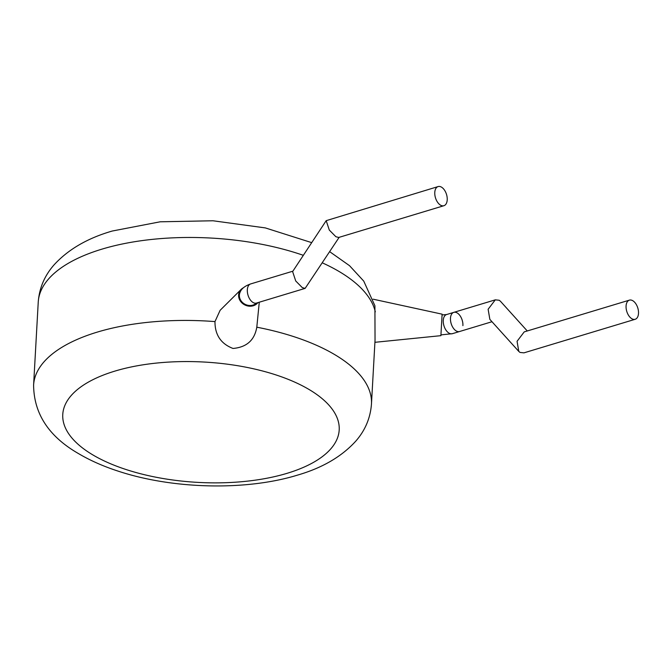 <?xml version="1.0" encoding="UTF-8"?>
<svg xmlns="http://www.w3.org/2000/svg" width="672" height="672" viewBox="0 0 672 672"><rect width="100%" height="100%" fill="white"/><g stroke="black" fill="none" stroke-linecap="round" stroke-linejoin="round"><path stroke-width="1.01" d="M527.268 330.968L500.464 301.283L499.229 300.258L495.289 299.846L488.124 309.254L489.854 319.368L518.784 351.414L517.062 341.3L524.227 331.884L629.395 300.14A9.996 5.771 73.2 0 0 626.178 308.658A9.996 5.771 73.2 0 0 631.789 318.696A9.996 5.771 73.2 0 0 635.174 319.284A9.996 5.771 73.2 0 0 638.4 310.766A9.996 5.771 73.2 0 0 632.789 300.72A9.996 5.771 73.2 0 0 629.395 300.14M456.187 330.926A9.996 5.771 73.2 0 0 459.581 331.506A9.996 5.771 73.2 0 1 453.247 328.02A9.996 5.771 73.2 0 1 450.475 318.242A9.996 5.771 73.2 0 1 453.802 312.362A9.996 5.771 73.2 0 0 450.576 320.888A9.996 5.771 73.2 0 0 456.187 330.926M635.174 319.284L523.967 352.85L520.027 352.439L518.784 351.414M256.192 303.139L256.444 303.072A9.996 5.771 73.2 0 1 253.05 302.492A9.996 5.771 73.2 0 1 247.33 289.817A9.996 5.771 73.2 0 1 250.664 283.928C245.003 285.902 241.492 288.641 240.131 292.144A9.996 8.862 25.4 0 0 239.375 295.126A9.996 8.862 25.4 0 0 245.456 304.483A9.996 8.862 25.4 0 0 256.502 303.055M462.907 325.626A9.996 5.771 73.2 0 0 460.135 315.848A9.996 5.771 73.2 0 0 453.802 312.362L495.289 299.846M373.103 299.183L442.109 314.168L440.891 335.664L374.917 342.308M329.692 251.681L349.532 265.684L363.745 281.106L374.909 305.752L375.043 340.049L371.465 404.006A169.193 73.643 3.2 0 0 256.796 327.188C254.596 340.166 246.674 347.256 233.024 348.457C220.937 343.846 214.922 334.891 214.973 321.594L220.122 310.304L241.13 289.414A10.769 9.542 25.4 0 0 238.619 295.025A10.769 9.542 25.4 0 0 245.818 305.382A10.769 9.542 25.4 0 0 257.914 302.635M443.89 205.716A9.996 5.771 73.2 0 0 447.115 197.19A9.996 5.771 73.2 0 0 441.504 187.152A9.996 5.771 73.2 0 0 438.11 186.572A9.996 5.771 73.2 0 0 434.885 195.09A9.996 5.771 73.2 0 0 440.496 205.128A9.996 5.771 73.2 0 0 443.89 205.716L338.713 237.46L335.874 236.712L329.297 230.059L326.197 220.66L292.622 271.58L295.722 280.972L302.299 287.624L305.138 288.372L339.158 237.325M326.197 220.66L438.11 186.572M243.524 287.717A10.769 9.542 25.4 0 0 241.13 289.414M442.067 314.933L446.586 314.546A9.996 5.771 73.2 0 0 443.26 320.426A9.996 5.771 73.2 0 0 446.032 330.204A9.996 5.771 73.2 0 0 452.365 333.69L491.98 321.728M303.341 255.326A169.193 73.643 -176.8 0 0 101.959 249.136A169.193 73.643 -176.8 0 0 38.237 302.156C39.287 288.17 44.495 275.822 53.852 265.104C67.939 249.581 87.394 238.224 112.199 231.042L160.146 221.802L212.999 220.769L265.322 227.909L311.707 242.642M114.904 371.104A138.432 60.253 -176.8 0 0 92.795 454.877A138.432 60.253 -176.8 0 0 287.07 473.323A138.432 60.253 -176.8 0 0 309.179 389.558A138.432 60.253 -176.8 0 0 114.904 371.104M38.237 302.156L33.6 385.115A169.193 73.643 3.2 0 1 97.322 332.094A169.193 73.643 3.2 0 1 214.973 321.594M375.304 311.842A169.193 73.643 -176.8 0 0 322.325 262.853M440.933 334.9L452.365 333.69M446.586 314.546L453.802 312.362M33.6 385.115C33.886 413.742 48.863 436.573 78.54 453.617C90.115 460.454 103.202 466.259 117.818 471.03C172.351 489.174 245.818 491.03 297.503 475.121C322.266 467.947 341.687 456.624 355.774 441.143C365.182 430.408 370.415 418.026 371.465 404.006M259.274 302.224L256.721 327.944M256.444 303.072L305.138 288.372M250.664 283.928L292.874 271.186"/></g></svg>
